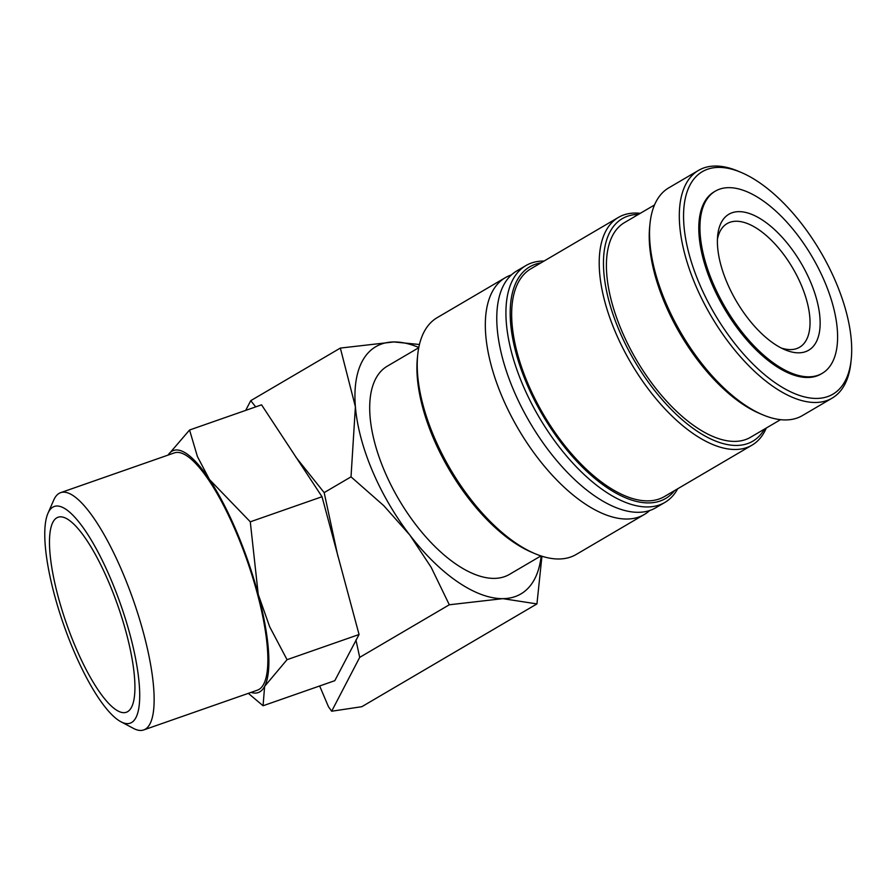 <?xml version="1.0" encoding="UTF-8"?>
<svg xmlns="http://www.w3.org/2000/svg" width="896" height="896" viewBox="0 0 896 896"><rect width="100%" height="100%" fill="white"/><g stroke="black" fill="none" stroke-linecap="round" stroke-linejoin="round"><path stroke-width="1.34" d="M649.667 510.53A137.301 65.363 -120.4 0 1 644.302 514.494A137.301 65.363 -120.4 0 1 626.987 519.03A137.301 65.363 -120.4 0 1 502.107 396.794A137.301 65.363 -120.4 0 1 505.31 277.67A137.301 65.363 -120.4 0 1 511.381 274.926M851.2 359.632L850.864 362.768A132.026 62.854 -120.4 0 1 832.16 398.115A132.026 62.854 -120.4 0 1 695.442 284.939A132.026 62.854 -120.4 0 1 698.51 170.397A132.026 62.854 -120.4 0 1 738.494 171.304L741.395 172.536A129.002 61.41 -120.4 0 1 835.923 282.24A129.002 61.41 -120.4 0 1 851.2 359.632A129.002 61.41 -120.4 0 1 788.962 391.014A129.002 61.41 -120.4 0 1 699.328 283.584A129.002 61.41 -120.4 0 1 741.395 172.536M832.16 398.115L802.413 415.576A132.026 62.854 -120.4 0 1 762.429 414.669A132.026 62.854 -120.4 0 1 665.683 302.4A132.026 62.854 -120.4 0 1 650.048 223.205A132.026 62.854 -120.4 0 1 668.752 187.858L698.51 170.397M644.302 514.494L576.218 554.456A137.301 65.363 -120.4 0 1 534.632 553.515A137.301 65.363 -120.4 0 1 434.022 436.755A137.301 65.363 -120.4 0 1 417.76 354.39A137.301 65.363 -120.4 0 1 437.214 317.632L505.31 277.67M534.632 553.515L531.731 552.283A134.288 63.93 -120.4 0 1 433.328 438.088A134.288 63.93 -120.4 0 1 417.435 357.526L417.76 354.39M677.712 488.768A137.301 65.363 -120.4 0 1 664.899 502.41L655.749 507.774A137.301 65.363 -120.4 0 1 638.434 512.31A137.301 65.363 -120.4 0 1 513.554 390.074A137.301 65.363 -120.4 0 1 516.746 270.95L525.907 265.574A137.301 65.363 -120.4 0 1 544.062 261.05M664.899 502.41A137.301 65.363 -120.4 0 1 522.704 384.698A137.301 65.363 -120.4 0 1 525.907 265.574M674.598 490.594A134.288 63.93 -120.4 0 1 526.59 383.342A134.288 63.93 -120.4 0 1 540.949 262.875M766.304 428.019A132.026 62.854 -120.4 0 1 752.058 445.122A132.026 62.854 -120.4 0 1 615.339 331.957A132.026 62.854 -120.4 0 1 618.408 217.414A132.026 62.854 -120.4 0 1 640.282 213.315M752.058 445.122L664.518 496.507A132.026 62.854 -120.4 0 1 527.789 383.331A132.026 62.854 -120.4 0 1 530.869 268.789L618.408 217.414M764.434 429.117A129.002 61.41 -120.4 0 1 696.203 430.55A129.002 61.41 -120.4 0 1 619.226 330.59A129.002 61.41 -120.4 0 1 638.422 214.413M780.528 419.664L750.534 437.282A124.477 59.259 -120.4 0 1 621.622 330.568A124.477 59.259 -120.4 0 1 624.512 222.578L654.517 204.96M762.429 414.669L759.528 413.437A129.002 61.41 -120.4 0 1 664.989 303.733A129.002 61.41 -120.4 0 1 649.723 226.341L650.048 223.205M245.683 410.39L250.746 400.669L340.346 348.074L355.398 406.762A143.338 68.242 59.6 0 0 372.467 471.038A143.338 68.242 59.6 0 0 409.875 535.114A143.338 68.242 59.6 0 0 502.835 598.651L536.939 603.915L541.934 556.237M419.451 344.501L393.87 341.947A143.338 68.242 59.6 0 0 355.398 406.762L351.019 476.851L383.813 505.702L409.875 535.114L431.166 567.325L449.31 604.778L502.835 598.651A143.338 68.242 59.6 0 0 541.173 555.979M120.882 721.739L133.549 728.437A125.698 33.085 -109.3 0 0 143.64 729.96A125.698 33.085 -109.3 0 0 122.506 572.197A125.698 33.085 -109.3 0 0 60.67 492.643A125.698 33.085 -109.3 0 0 53.715 500.125L47.981 513.251A114.789 30.218 -109.3 0 0 73.629 650.485A114.789 30.218 -109.3 0 0 120.882 721.739A114.789 30.218 -109.3 0 0 110.802 579.062A114.789 30.218 -109.3 0 0 47.981 513.251M143.64 729.96L257.376 690.189A125.698 33.085 -109.3 0 0 236.23 532.426A125.698 33.085 -109.3 0 0 174.395 452.883L60.67 492.643M322.022 496.731L359.061 634.514L287.045 659.691L269.651 626.718L258.238 594.406A128.251 33.757 -109.3 0 0 236.645 531.642A128.251 33.757 -109.3 0 0 209.496 479.562L197.422 456.557L189.56 430.013L261.565 404.835L322.022 496.731L250.286 521.819L209.496 479.562A128.251 33.757 -109.3 0 0 168.067 455.09M824.69 281.691A105.616 50.277 59.6 0 0 715.31 191.15A105.616 50.277 59.6 0 0 712.846 282.789A105.616 50.277 59.6 0 0 822.226 373.33A105.616 50.277 59.6 0 0 824.69 281.691M822.226 373.33L821.083 374.002A105.616 50.277 -120.4 0 1 711.704 283.461A105.616 50.277 -120.4 0 1 714.168 191.822L715.31 191.15M540.949 555.912L509.454 574.392A120.702 57.467 -120.4 0 1 384.451 470.926A120.702 57.467 -120.4 0 1 387.262 366.195L418.757 347.715M717.427 239.299A71.669 34.115 -120.4 0 1 727.059 223.619A71.669 34.115 -120.4 0 1 801.282 285.062A71.669 34.115 -120.4 0 1 799.613 347.234A71.669 34.115 -120.4 0 1 781.234 348.006M727.026 282.643A78.837 37.531 -120.4 0 1 717.696 235.357A78.837 37.531 -120.4 0 1 755.731 216.171A78.837 37.531 -120.4 0 1 810.51 281.826A78.837 37.531 -120.4 0 1 784.795 349.686A78.837 37.531 -120.4 0 1 727.026 282.643M108.942 582.635A103.309 27.194 70.7 0 1 129.931 709.666A103.309 27.194 70.7 0 1 75.488 646.912A103.309 27.194 70.7 0 1 62.586 517.059A103.309 27.194 70.7 0 1 108.942 582.635M359.061 634.514L334.802 680.68L263.066 705.757L264.622 686.37L287.045 659.691M248.338 693.347L263.066 705.757M251.048 692.395A128.251 33.757 -109.3 0 0 264.622 686.37A128.251 33.757 -109.3 0 0 258.238 594.406L250.286 521.819M189.56 430.013L168 455.112M295.781 457.061L324.173 492.61L351.019 476.851M250.746 400.669L255.707 406.885M324.173 492.61L337.915 556.315M355.958 640.024L359.699 657.373L331.666 711.234L328.474 706.754L319.659 685.978M418.802 347.48A143.338 68.242 59.6 0 0 393.87 341.947L340.346 348.074M536.939 603.915L361.827 706.698L331.666 711.234M359.699 657.373L449.31 604.778"/></g></svg>
